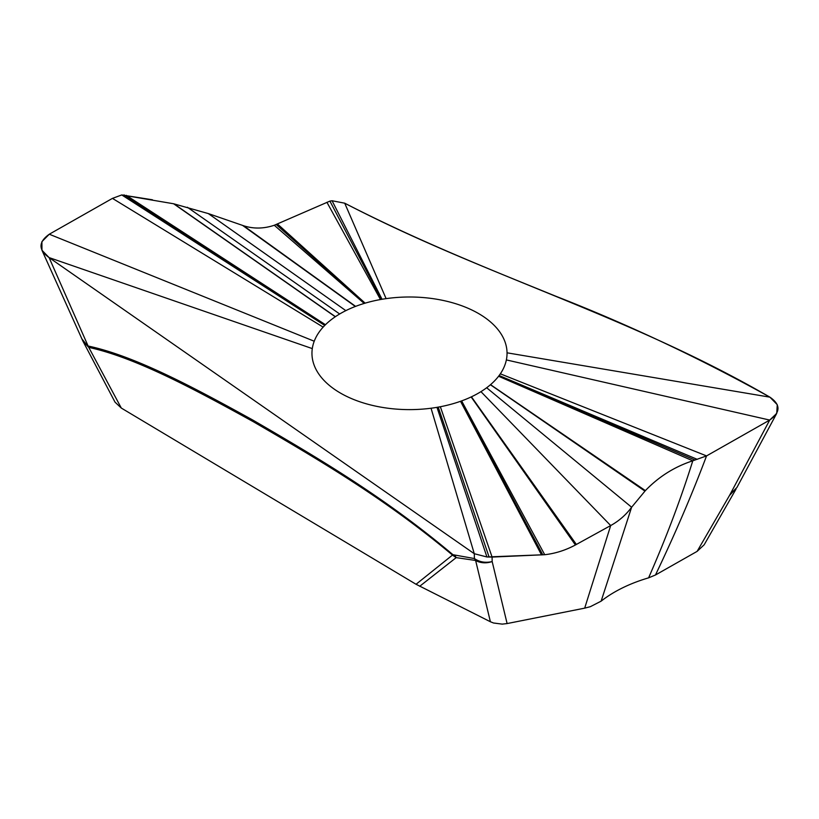 <?xml version="1.0" encoding="UTF-8"?>
<svg xmlns="http://www.w3.org/2000/svg" width="819" height="819" viewBox="0 0 819 819"><rect width="100%" height="100%" fill="white"/><g stroke="black" fill="none" stroke-linecap="round" stroke-linejoin="round"><path stroke-width="1.23" d="M436.967 407.34L486.926 556.971L544.717 554.709C555.241 553.542 565.479 550.296 575.419 544.973L610.687 525.552C618.99 520.966 625.972 514.864 631.623 507.237L645.372 490.622C658.681 476.74 674.487 466.799 692.782 460.8L706.551 455.907L769.706 420.065L706.551 455.907L692.782 460.8C681.039 498.433 666.318 537.448 648.597 577.845A134.459 77.631 0 0 0 643.509 579.422A134.459 77.631 0 0 0 601.136 601.156L631.623 507.237C625.992 514.844 619.01 520.945 610.687 525.552L575.419 544.973C565.612 550.255 555.374 553.501 544.717 554.709L492.086 557.074L486.926 556.971L474.283 553.716L474.406 558.548L475.624 560.462A17.803 14.404 -13.5 0 0 492.168 561.547L492.168 561.547C485.524 563.114 479.606 562.11 474.406 558.548L452.958 554.709C384.776 497.276 318.786 458.415 252.59 419.932C194.236 387.745 135.411 356.111 88.104 346.007L49.089 257.586L474.283 553.716L49.089 257.586L41.953 250.256L41.902 241.656L49.294 234.224C38.329 242.004 38.268 249.795 49.089 257.586L312.295 348.597A97.543 56.316 0 0 0 311.957 353.306A97.543 56.316 0 0 0 431.05 408.231A97.543 56.316 0 0 0 436.967 407.34A97.543 56.316 0 0 0 438.216 407.125L440.346 406.736A97.543 56.316 0 0 0 460.524 401.3A97.543 56.316 0 0 0 460.974 401.146A97.543 56.316 0 0 0 461.629 400.901A97.543 56.316 0 0 0 471.14 396.949A97.543 56.316 0 0 0 471.437 396.816A97.543 56.316 0 0 0 480.948 391.646A97.543 56.316 0 0 0 486.66 387.756A97.543 56.316 0 0 0 490.417 384.756A97.543 56.316 0 0 0 490.53 384.664A97.543 56.316 0 0 0 498.587 376.249A97.543 56.316 0 0 0 498.853 375.89A97.543 56.316 0 0 0 499.129 375.522A97.543 56.316 0 0 0 500.337 373.822A97.543 56.316 0 0 0 506.367 359.92A97.543 56.316 0 0 0 507.043 353.306A97.543 56.316 0 0 0 507.043 352.815A97.543 56.316 0 0 0 386.107 298.638A97.543 56.316 0 0 0 382.033 299.263A97.543 56.316 0 0 0 381.398 299.375A97.543 56.316 0 0 0 380.466 299.539A97.543 56.316 0 0 0 365.131 303.153A97.543 56.316 0 0 0 364.752 303.265A97.543 56.316 0 0 0 364.189 303.439A97.543 56.316 0 0 0 355.61 306.367A97.543 56.316 0 0 0 355.333 306.47A97.543 56.316 0 0 0 345.833 310.636A97.543 56.316 0 0 0 339.67 313.984A97.543 56.316 0 0 0 335.401 316.677A97.543 56.316 0 0 0 335.278 316.769A97.543 56.316 0 0 0 325.45 324.723A97.543 56.316 0 0 0 325.102 325.071A97.543 56.316 0 0 0 324.744 325.43A97.543 56.316 0 0 0 323.157 327.109A97.543 56.316 0 0 0 314.23 341.226A97.543 56.316 0 0 0 312.295 348.597M736.035 489.086L704.166 544.799L697.123 551.371L729.504 495.454L736.926 487.479L730.169 494.246L769.706 420.075L776.74 413.4L777.262 404.688L769.911 397.164C629.279 315.724 489.895 277.948 344.717 203.194L332.074 200.747L329.914 201.116L274.283 225.266C263.769 228.788 253.542 228.951 243.581 225.747L208.313 213.575L173.628 203.767L121.765 194.942L112.449 198.382L49.294 234.214L112.449 198.382L121.765 194.942L152.436 199.785M601.136 601.156L590.345 606.684L584.684 608.148L507.115 623.566L502.231 624.119L493.54 623.003L490.397 621.754L416.052 584.275L121.314 408.067L115.029 402.149L82.862 341.021L41.953 250.245M697.123 551.371L655.476 574.989L648.597 577.845M730.169 494.246L729.504 495.454M454.975 555.579L456.193 557.626L452.846 555.374C384.981 498.464 319.062 459.899 252.999 421.529C194.727 389.434 135.862 357.647 88.759 347.389L81.757 338.728M452.958 554.709L416.052 584.275M121.314 408.067L88.759 347.389L82.862 341.021M486.926 556.971L474.283 553.716L431.05 408.231M486.66 387.756L631.623 507.237L645.372 490.622C658.855 476.638 674.651 466.697 692.782 460.8L498.587 376.249M506.367 359.92L769.706 420.075C780.671 412.244 780.732 404.606 769.911 397.164C699.948 358.292 628.48 324.611 555.507 296.109C481.756 266.083 414.67 239.435 344.717 203.194L332.074 200.747L329.914 201.116L274.283 225.266C263.626 228.798 253.399 228.962 243.581 225.747L208.313 213.575L173.628 203.767L335.278 316.769M440.346 406.736L492.086 557.074L492.168 561.547L507.115 623.566M438.216 407.125L489.086 557.022M460.524 401.3L541.533 554.934M382.033 299.263L332.074 200.747M386.107 298.638L344.717 203.194M507.043 352.815L769.911 397.164M500.337 373.822L706.551 455.907C692.188 494.072 675.163 533.773 655.476 574.989M499.129 375.522L697.235 459.346M498.853 375.89L694.962 460.022M490.53 384.664L645.372 490.622M490.417 384.756L644.922 491.093M480.948 391.646L610.687 525.552L584.684 608.148M471.437 396.816L576.371 544.461M471.14 396.949L575.419 544.973M461.629 400.901L544.717 554.709M460.974 401.146L542.802 554.852M314.23 341.226L49.294 234.224M323.157 327.109L112.449 198.382M324.744 325.43L121.765 194.942M325.102 325.071L124.038 194.881M325.45 324.723L126.218 195.321M335.401 316.677L174.078 203.89M339.67 313.984L187.377 207.258M345.833 310.636L208.313 213.575M355.333 306.47L242.629 225.44M355.61 306.367L243.581 225.747M364.189 303.439L274.283 225.266M364.752 303.265L276.198 224.519M365.131 303.153L277.467 223.996M380.466 299.539L326.914 202.283M381.398 299.375L329.914 201.116M419.707 586.281L456.193 557.626L475.624 560.462L490.397 621.754M736.926 487.479L776.729 413.39"/></g></svg>
